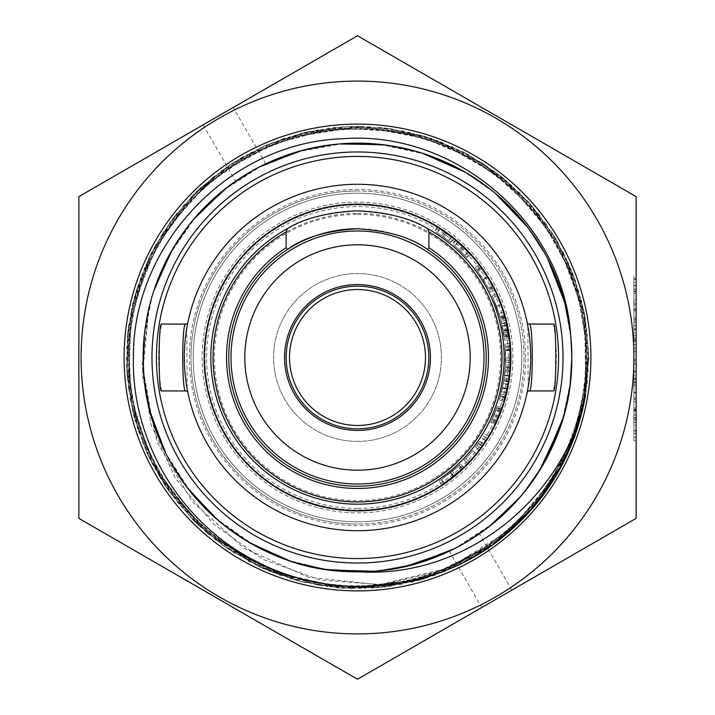 <?xml version="1.0" encoding="UTF-8"?>
<svg xmlns="http://www.w3.org/2000/svg" width="715" height="715" viewBox="0 0 715 715"><rect width="100%" height="100%" fill="white"/><g stroke="black" fill="none" stroke-linecap="round" stroke-linejoin="round"><path stroke-width="0.54" stroke-dasharray="3.58 2.68" d="M357.5 214.393A143.107 143.107 0 0 1 500.607 357.5A143.107 143.107 0 0 1 357.5 500.607A143.107 143.107 0 0 1 214.393 357.5A143.107 143.107 0 0 1 357.5 214.393M357.5 470.202A112.702 112.702 0 0 0 470.202 357.5A112.702 112.702 0 0 0 357.5 244.798A112.702 112.702 0 0 0 244.798 357.5A112.702 112.702 0 0 0 357.5 470.202M357.5 430.448A72.948 72.948 0 0 1 284.552 357.5A72.948 72.948 0 0 1 357.5 284.552A72.948 72.948 0 0 1 430.448 357.5A72.948 72.948 0 0 1 357.5 430.448M357.5 289.512A67.988 67.988 0 0 0 289.512 357.5A67.988 67.988 0 0 0 357.5 425.488A67.988 67.988 0 0 0 425.488 357.5A67.988 67.988 0 0 0 357.5 289.512M357.5 441.423A83.923 83.923 0 0 0 441.423 357.5A83.923 83.923 0 0 0 357.5 273.577A83.923 83.923 0 0 0 273.577 357.5A83.923 83.923 0 0 0 357.5 441.423A83.923 83.923 0 0 0 441.423 357.5A83.923 83.923 0 0 0 357.5 273.577A83.923 83.923 0 0 0 273.577 357.5A83.923 83.923 0 0 0 357.5 441.423M357.5 210.818A146.682 146.682 0 0 0 210.818 357.5A146.682 146.682 0 0 0 357.5 504.182A146.682 146.682 0 0 0 504.182 357.5A146.682 146.682 0 0 0 357.5 210.818A146.682 146.682 0 0 1 504.182 357.5A146.682 146.682 0 0 1 357.5 504.182M357.5 521.789A164.289 164.289 0 0 1 193.211 357.5A164.289 164.289 0 0 1 357.5 193.211A164.289 164.289 0 0 0 193.211 357.5A164.289 164.289 0 0 0 357.5 521.789A164.289 164.289 0 0 0 521.789 357.5A164.289 164.289 0 0 0 357.5 193.211A164.289 164.289 0 0 1 521.789 357.5A164.289 164.289 0 0 1 357.5 521.789A164.289 164.289 0 0 0 521.789 357.5A164.289 164.289 0 0 0 357.5 193.211A164.289 164.289 0 0 1 521.789 357.5A164.289 164.289 0 0 1 357.5 521.789M357.5 204.919A152.581 152.581 0 0 1 510.081 357.5A152.581 152.581 0 0 1 357.5 510.081A152.581 152.581 0 0 1 204.919 357.5A152.581 152.581 0 0 1 357.5 204.919A152.581 152.581 0 0 1 510.081 357.5A152.581 152.581 0 0 1 357.5 510.081A152.581 152.581 0 0 1 204.919 357.5A152.581 152.581 0 0 1 357.5 204.919M357.5 151.973A205.527 205.527 0 0 1 563.027 357.5A205.527 205.527 0 0 1 357.5 563.027A205.527 205.527 0 0 1 151.973 357.5A205.527 205.527 0 0 1 357.5 151.973A205.527 205.527 0 0 0 151.973 357.5A205.527 205.527 0 0 0 357.5 563.027M357.5 486.236A128.736 128.736 0 0 1 287.502 249.464A128.736 128.736 0 0 0 357.5 486.236A128.736 128.736 0 0 0 486.236 357.5A128.736 128.736 0 0 0 357.5 228.764M527.089 392.714A173.209 173.209 0 0 1 187.911 392.714A2.225 2.225 0 0 0 185.73 390.935L161.492 390.935A198.841 198.841 0 0 1 161.492 324.065L185.73 324.065A2.225 2.225 0 0 0 187.911 322.286A173.209 173.209 0 0 1 527.089 322.286A2.225 2.225 0 0 0 529.27 324.065L553.508 324.065A198.841 198.841 0 0 1 553.508 390.935L529.27 390.935A2.225 2.225 0 0 0 527.089 392.714M528.206 386.833L527.849 326.183M439.779 228.997A152.581 152.581 0 0 0 437.428 227.522L437.142 227.343A152.581 152.581 0 0 1 439.484 228.818L451.21 237.085A152.581 152.581 0 0 1 453.382 238.801L450.584 242.269L444.104 237.326L450.834 242.483A148.13 148.13 0 0 0 448.734 240.803L437.374 232.75L439.779 228.997L451.478 237.291A152.581 152.581 0 0 1 453.65 239.016L453.382 238.801M457.868 242.573A152.581 152.581 0 0 0 455.759 240.767L455.5 240.544A152.581 152.581 0 0 1 457.609 242.34L467.976 252.252A152.581 152.581 0 0 1 469.871 254.281L466.591 257.293L460.916 251.448L466.815 257.543A148.13 148.13 0 0 0 464.982 255.568L454.937 245.924L457.868 242.573L468.218 252.502A152.581 152.581 0 0 1 470.104 254.531L469.871 254.281M481.115 268.054A152.581 152.581 0 0 0 480.909 267.768L478.791 264.916A152.581 152.581 0 0 1 480.239 266.847L487.094 276.955A152.581 152.581 0 0 1 487.38 277.411L493.386 288.091A152.581 152.581 0 0 1 494.467 290.245L492.876 287.099L488.917 289.155A148.13 148.13 0 0 0 488.765 288.86L477.504 270.663L481.115 268.054L487.246 277.197L483.456 279.547M487.246 277.197L492.715 286.795A152.581 152.581 0 0 1 492.876 287.099M496.228 293.963L500.732 304.894L504.379 316.155L500.67 304.742L496.228 293.963L500.67 304.724L505.013 318.47L500.679 304.751L496.228 293.963L492.179 295.822L496.487 306.261L500.697 319.614L493.01 297.681L496.55 306.431L500.089 317.362L492.179 295.822L493.01 297.681L492.179 295.822L496.228 293.963M508.83 337.981L506.005 322.465L508.83 337.981L504.406 338.553L501.671 323.493L504.406 338.553M510.063 360.217A152.581 152.581 0 0 1 510.001 362.621L505.541 362.469A148.13 148.13 0 0 0 505.442 350.153A148.13 148.13 0 0 1 505.541 362.469L510.001 362.621A152.581 152.581 0 0 0 509.893 349.93A152.581 152.581 0 0 1 510.063 360.217L505.603 360.137L510.063 360.217M509.277 373.221L507.748 384.089L509.277 373.221L504.835 372.765L505.013 370.978L504.227 377.788L505.291 367.456L503.36 383.312L504.835 372.765M504.066 399.917L503.628 401.428A152.581 152.581 0 0 0 504.754 397.469A152.581 152.581 0 0 0 505.371 395.145A152.581 152.581 0 0 1 504.066 399.917L499.785 398.684L499.356 400.141A148.13 148.13 0 0 0 501.045 394.045A148.13 148.13 0 0 1 499.785 398.684M494.637 424.397A152.581 152.581 0 0 0 495.674 422.234L500.813 409.883L496.112 421.296A152.581 152.581 0 0 1 495.084 423.468L501.617 407.622L494.637 424.397L490.633 422.44L497.408 406.165L492.054 419.437A148.13 148.13 0 0 1 491.071 421.546L494.226 414.486L498.337 416.202M481.588 446.294L482.125 445.534A152.581 152.581 0 0 1 479.032 449.771L475.475 447.072A148.13 148.13 0 0 0 476.869 445.204L479.622 441.334A148.13 148.13 0 0 1 476.869 445.204L480.462 447.84A152.581 152.581 0 0 1 479.032 449.771L475.475 447.072A148.13 148.13 0 0 0 478.487 442.96L477.96 443.702A148.13 148.13 0 0 1 476.869 445.204L480.462 447.84L476.869 445.204L480.462 447.84L487.004 438.197L483.295 443.854A152.581 152.581 0 0 1 480.462 447.84A152.581 152.581 0 0 0 481.588 446.294L477.96 443.702M476.065 453.542A152.581 152.581 0 0 1 467.44 463.311L464.232 460.219A148.13 148.13 0 0 0 472.597 450.736A148.13 148.13 0 0 1 465.831 458.529L469.094 461.568A152.581 152.581 0 0 1 467.44 463.311L464.232 460.219A148.13 148.13 0 0 0 472.597 450.736A148.13 148.13 0 0 1 465.831 458.529L469.094 461.568A152.581 152.581 0 0 0 476.065 453.542A152.581 152.581 0 0 1 469.094 461.568A152.581 152.581 0 0 0 476.065 453.542L472.597 450.736L476.065 453.542M463.561 467.19L460.469 463.99A148.13 148.13 0 0 1 452.291 471.328L455.142 474.751A152.581 152.581 0 0 0 463.561 467.19L453.65 475.975L441.664 484.77L453.274 476.279L462.328 468.379L453.212 476.333L443.658 483.429L461.827 468.852A152.581 152.581 0 0 1 455.142 474.751L452.291 471.328A148.13 148.13 0 0 0 458.78 465.599L441.137 479.756L457.806 466.502L460.818 469.782M504.745 317.478L509.062 339.857A152.581 152.581 0 0 0 503.181 312.115A152.581 152.581 0 0 1 504.745 317.478L500.437 318.649L504.629 340.376A148.13 148.13 0 0 0 501.17 321.455A148.13 148.13 0 0 1 503.637 333.288L501.17 321.455A148.13 148.13 0 0 0 500.241 317.934A148.13 148.13 0 0 1 500.437 318.649M509.402 371.943A152.581 152.581 0 0 0 509.706 368.207L509.741 347.329L509.813 366.607A152.581 152.581 0 0 1 509.545 370.343L510.081 357.92L509.446 343.584L510.081 358.027L509.402 371.943L504.96 371.523L505.63 358.009L505.013 343.995L505.63 357.902L505.103 369.968L509.545 370.343M507.641 384.679L508.937 376.206L506.783 389.085L503.646 401.347L507.641 384.679L503.262 383.892L503.735 381.122L501.644 391.641L504.513 375.661L502.422 388.165L499.383 400.069L503.262 383.892M186.794 328.167L187.151 388.817M508.133 381.837L503.735 381.122M505.979 392.66L501.644 391.641M506.917 388.442L502.547 387.539M508.937 376.206L504.513 375.661M506.783 389.085L502.422 388.165M503.646 401.347L499.383 400.069M500.384 396.566L504.021 379.272L500.384 396.566L504.683 397.746L508.428 379.924L504.683 397.746M502.457 387.977L506.819 388.889M504.021 379.272L508.428 379.924M502.395 388.281L506.756 389.21M510.081 357.92L505.63 357.902M509.634 345.72L505.183 346.069M509.929 350.591L505.478 350.797M509.661 346.078L505.21 346.409M509.446 343.584L505.013 343.995M510.081 358.027L505.63 358.009M509.706 368.207L505.264 367.894A148.13 148.13 0 0 1 504.96 371.523M505.264 367.894L505.299 347.624L505.362 366.339A148.13 148.13 0 0 1 505.103 369.968M509.902 364.936L505.451 364.721M510.081 357.965L505.63 357.947M509.741 347.329L505.299 347.624M510.063 360.181L505.603 360.101L510.063 360.181M509.875 349.465L505.425 349.698M510.081 357.866L505.63 357.858M509.813 366.607L505.362 366.339M504.54 316.736L500.241 317.934A148.13 148.13 0 0 0 498.918 313.438A148.13 148.13 0 0 1 500.241 317.934L504.54 316.736M503.181 312.115L498.918 313.438L503.181 312.115M508.034 332.564L505.496 320.365L501.17 321.455L505.496 320.365A152.581 152.581 0 0 1 508.034 332.564L503.637 333.288M509.062 339.857L504.629 340.376M453.212 476.333L450.414 472.865M443.658 483.429L441.137 479.756M453.81 475.85L450.995 472.392M461.827 468.852L458.78 465.599M460.469 463.99L450.843 472.517L439.207 481.052L450.477 472.812L457.806 466.502M453.65 475.975L450.843 472.517M444.381 482.938L441.843 479.273M441.664 484.77L439.207 481.052M453.274 476.279L450.477 472.812M462.328 468.379L459.262 465.134M485.539 440.494L481.803 438.063M488.256 436.141L484.439 433.844M485.422 440.672L481.687 438.241M479.506 441.504L483.179 444.024M483.215 435.837L487.004 438.197M495.084 423.468L491.071 421.546M501.161 408.917L496.961 407.416M500.08 411.849L495.915 410.258M501.081 409.132L496.889 407.622M501.617 407.622L497.408 406.165M498.31 416.264L494.199 414.548M495.674 422.234L491.634 420.34A148.13 148.13 0 0 1 490.633 422.44M491.634 420.34L496.621 408.354L493.681 415.781L496.156 409.606L494.235 414.459L498.355 416.175M496.55 420.331L492.483 418.49M498.328 416.228L494.217 414.512M500.813 409.883L496.621 408.354M497.774 417.533L493.681 415.781L497.774 417.533M500.33 411.17L496.156 409.606M496.112 421.296L492.054 419.437M505.371 395.145L501.045 394.045L505.371 395.145M504.754 397.469L500.455 396.307L504.754 397.469M503.628 401.428L499.356 400.141M509.455 371.38L505.013 370.978M508.651 378.405L504.227 377.788M509 375.652L504.575 375.125M509.741 367.751L505.291 367.456M508.946 376.072L504.522 375.536M507.748 384.089L503.36 383.312M503.753 381.015L505.121 369.78L503.753 381.015L508.15 381.721L509.563 370.147L508.15 381.721M504.54 375.411L508.964 375.947M505.121 369.78L509.563 370.147M504.513 375.607L508.937 376.153M509.893 349.93L505.442 350.153L509.893 349.93M508.526 335.737L504.111 336.372M507.578 329.946L503.19 330.75L507.578 329.946M506.542 324.807L502.189 325.763M506.747 325.745L502.386 326.675M508.392 334.799L503.977 335.46M508.606 336.282L504.191 336.899M507.543 329.776L503.163 330.589M506.086 322.796L501.742 323.815M506.569 324.914L502.207 325.87M507.596 330.035L503.208 330.839M508.249 333.905L503.843 334.593M507.972 332.162L503.575 332.904M507.328 328.632L502.949 329.472M506.005 322.465L501.671 323.493M497.095 295.885L493.01 297.681L497.095 295.885M500.732 304.894L496.55 306.431M504.379 316.155L500.089 317.362M496.487 306.261L500.679 304.751M504.102 315.208L499.821 316.441M505.013 318.47L500.697 319.614M492.715 286.795L488.765 288.86M480.909 267.768L477.307 270.386A148.13 148.13 0 0 1 477.504 270.663M477.307 270.386L475.243 267.625A148.13 148.13 0 0 1 476.655 269.492L483.304 279.306A148.13 148.13 0 0 1 483.581 279.753L489.418 290.12A148.13 148.13 0 0 1 490.463 292.212L488.917 289.155M478.791 264.916L475.243 267.625M480.239 266.847L476.655 269.492M481.74 268.92L478.112 271.512M487.094 276.955L483.304 279.306M487.38 277.411L483.581 279.753M492.206 285.821L488.265 287.913M493.386 288.091L489.418 290.12M494.467 290.245L490.463 292.212M467.976 252.252L464.75 255.327L459.951 250.518L463.034 247.292L459.951 250.518L454.686 245.71A148.13 148.13 0 0 0 452.64 243.967L452.89 244.181A148.13 148.13 0 0 1 454.937 245.924M455.759 240.767L452.89 244.181M462.024 246.344L458.976 249.589M455.5 240.544L452.64 243.967M457.609 242.34L454.686 245.71M468.218 252.502L464.982 255.568M470.104 254.531L466.815 257.543M464.026 248.257L460.916 251.448M464.75 255.327A148.13 148.13 0 0 1 466.591 257.293M451.21 237.085L448.475 240.597L443.014 236.549L445.588 232.911L443.014 236.549L437.088 232.572A148.13 148.13 0 0 0 434.809 231.151L435.095 231.32A148.13 148.13 0 0 1 437.374 232.75M437.428 227.522L435.095 231.32M444.453 232.116L441.906 235.78M437.142 227.343L434.809 231.151M439.484 228.818L437.088 232.572M451.478 237.291L448.734 240.803M453.65 239.016L450.834 242.483M446.714 233.716L444.104 237.326M448.475 240.597A148.13 148.13 0 0 1 450.584 242.269M235.619 181.181C234.314 181.047 266.275 162.591 265.739 163.789C266.293 162.591 234.332 181.029 235.619 181.181L203.123 124.884L233.233 107.491L203.123 124.884M265.739 163.789L233.233 107.491M481.767 607.509L511.877 590.116L481.767 607.509L449.261 551.211C448.716 552.409 480.677 533.953 479.381 533.819C480.695 533.944 448.743 552.4 449.261 551.211M511.877 590.116L479.381 533.819M525.579 357.5A168.079 168.079 0 0 0 357.5 189.421A168.079 168.079 0 0 0 189.421 357.5A168.079 168.079 0 0 0 357.5 525.579A168.079 168.079 0 0 0 525.579 357.5M512.87 357.5A155.37 155.37 0 0 0 357.5 202.131A155.37 155.37 0 0 0 202.131 357.5A155.37 155.37 0 0 0 357.5 512.87A155.37 155.37 0 0 0 512.87 357.5A155.37 155.37 0 0 0 357.5 202.131A155.37 155.37 0 0 0 202.131 357.5A155.37 155.37 0 0 0 357.5 512.87A155.37 155.37 0 0 0 512.87 357.5M81.09 357.5A276.41 276.41 0 0 0 357.5 633.91A276.41 276.41 0 0 0 633.91 357.5A276.41 276.41 0 0 0 357.5 81.09A276.41 276.41 0 0 0 81.09 357.5M636.144 357.5L636.144 518.375L357.5 679.25L78.856 518.375L78.856 196.625L357.5 35.75L636.144 196.625L636.144 357.5M554.313 478.719L506.801 533.962L444.453 571.687L373.453 588.105L300.872 581.608L233.921 552.838L179.251 504.665L142.285 441.861L126.716 370.665L134.089 298.173L163.663 231.571L212.498 177.49L275.74 141.284L347.115 126.573L419.517 134.822L485.762 165.201L539.253 214.679L574.681 278.358L588.534 349.903L579.418 422.199L548.244 488.068L498.114 540.96L434.014 575.62L362.308 588.615L290.129 578.623L224.644 546.653L172.36 495.888L138.478 431.377L126.349 359.52L137.209 287.466L169.964 222.365L221.355 170.706L286.268 137.602L358.26 126.341L430.189 138.066L494.887 171.6L545.929 223.616L578.238 288.923L588.633 361.048L576.04 432.834L541.729 497.122L489.105 547.529L423.405 579.052L351.163 588.57L279.538 575.119L215.671 540.031L165.898 486.799L135.171 420.733L126.528 348.375L140.837 276.919L176.694 213.472L230.516 164.352L296.957 134.42L369.414 126.653L440.681 141.829L503.691 178.437L552.168 232.858L581.295 299.648L588.186 372.193L572.152 443.282L534.784 505.845L479.792 553.66L412.644 581.974L340.027 587.989L269.135 571.097L207.028 532.979L159.883 477.414L132.373 409.936L127.243 337.248L144.984 266.57L183.844 204.928L239.972 158.444L307.781 131.757L380.532 127.502L450.986 146.092L512.154 185.703L557.959 242.385L583.824 310.507L587.203 383.303L567.764 453.525L527.42 514.219L470.193 559.336L401.759 584.378L328.927 586.872L258.946 566.584L198.743 525.516L154.324 467.753L130.103 399.015L128.486 326.165L149.623 256.426L191.406 196.732L249.714 153.01L318.729 129.621L391.597 128.879L461.068 150.856L520.261 193.363L563.277 252.181L585.835 321.482L585.692 394.349L562.884 463.552L519.662 522.227L460.326 564.528L390.765 586.255L317.898 585.236L248.972 561.588L190.834 517.66L149.247 457.823L128.36 388.004L130.255 315.154L154.735 246.523L199.36 188.912L259.697 148.05L329.758 128.012L402.581 130.782L470.917 156.093L527.983 201.407L568.112 262.235L587.31 332.529L583.547 405.351L557.468 473.348L510.993 529.252L449.529 567.656L379.433 584.816L308.29 577.13L244.003 548.146L192.335 501.564L157.175 442.362L142.41 375.643L148.926 308.12L142.044 366.259L150.99 424.495L175.541 478.469L213.821 524.345L262.995 559.336L320.472 580.097L382.176 584.629L442.835 570.364L497.56 540.093L542.265 496.031L572.894 441.218L587.48 379.969L585.093 317.067L565.753 257.185L530.977 204.74L483.358 163.61L426.408 136.851L364.346 126.457L301.784 133.169L243.341 156.496L193.372 194.739L155.557 245.031L132.695 303.661L126.51 366.277L137.441 428.249L164.673 484.976L206.188 532.255L258.937 566.584L318.97 585.415L381.864 587.373L442.951 572.277L497.712 541.273M144.376 334.799L151.374 298.709C159.213 271.477 171.904 246.729 189.43 224.474C207.073 202.291 228.246 184.264 252.949 170.385C277.724 156.621 304.17 148.041 332.305 144.645C360.458 141.382 388.182 143.545 415.478 151.151C442.737 158.882 467.538 171.466 489.864 188.912C512.11 206.465 530.226 227.567 544.204 252.216C558.066 276.937 566.745 303.348 570.257 331.474L571.848 357.5L570.257 331.474L563.581 298.611M170.751 252.315L189.43 224.474M225.055 188.983L252.949 170.385M299.424 151.187L332.305 144.645M382.588 144.645L415.478 151.151M461.953 170.34L489.864 188.912M525.489 224.394L544.204 252.216M143.286 365.07A214.348 214.348 0 0 0 361.29 571.812A214.348 214.348 0 0 0 571.848 357.5C574.744 472.24 471.936 574.815 357.366 571.848C243.029 574.726 140.203 472.132 143.152 357.5C140.122 471.909 243.029 574.842 357.429 571.848C472.141 574.788 574.744 472.052 571.848 357.5A214.348 214.348 0 0 0 369.95 143.518A214.348 214.348 0 0 0 144.6 332.636M150.963 414.763L144.546 381.855L143.161 357.5C143.188 337.525 145.923 317.925 151.374 298.709M144.367 334.852L152.322 295.483C160.589 268.375 173.665 243.833 191.54 221.847C209.531 199.95 230.981 182.254 255.899 168.767C280.888 155.396 307.468 147.227 335.657 144.269C363.846 141.454 391.534 144.055 418.713 152.081C445.847 160.24 470.443 173.218 492.501 191.012C514.469 208.914 532.246 230.293 545.84 255.166C559.3 280.092 567.576 306.646 570.642 334.817L571.124 339.938M171.582 250.849L191.54 221.847M226.387 187.956L255.899 168.767M301.042 150.74L335.657 144.269M384.259 144.841L418.713 152.081M463.418 171.171L492.501 191.012M526.535 225.717L545.84 255.166M564.037 300.237L570.642 334.817L571.839 357.5C571.812 378.047 568.917 398.183 563.152 417.909C555.099 445.079 542.22 469.719 524.515 491.849C506.703 513.879 485.387 531.746 460.576 545.429C435.694 558.996 409.177 567.37 381.024 570.552C352.844 573.591 325.137 571.205 297.905 563.393C270.699 555.448 246.005 542.667 223.813 525.042C201.702 507.319 183.755 486.075 169.973 461.318C156.308 436.49 147.835 409.999 144.546 381.855L143.733 373.194M150.516 413.145L144.189 378.512L143.161 357.5C143.188 336.381 146.244 315.708 152.322 295.483M150.087 411.518L143.885 375.161L143.161 357.5C143.188 335.228 146.584 313.483 153.323 292.265C162.01 265.292 175.47 240.955 193.694 219.255C212.024 197.644 233.751 180.287 258.884 167.194C284.07 154.217 310.784 146.468 339.008 143.956C367.242 141.579 394.886 144.618 421.93 153.073C448.94 161.653 473.33 175.014 495.102 193.157C516.784 211.399 534.221 233.054 547.422 258.133C560.497 283.274 568.345 309.953 570.972 338.168L571.839 357.5C571.812 379.191 568.595 400.4 562.178 421.126C553.705 448.171 540.442 472.606 522.388 494.449C504.227 516.203 482.634 533.73 457.609 547.029C432.521 560.202 405.879 568.157 377.672 570.892C349.456 573.493 321.786 570.668 294.678 562.428C267.607 554.062 243.109 540.889 221.194 522.924C199.369 504.853 181.762 483.331 168.365 458.36C155.092 433.317 147.031 406.701 144.189 378.512L143.617 371.586M172.431 249.392L193.694 219.255M227.719 186.928L258.884 167.194M302.668 150.302L339.008 143.956M385.93 145.065L421.93 153.073M464.875 172.011L495.102 193.157M527.563 227.048L547.422 258.133M564.484 301.855L570.972 338.168M151.759 417.578L143.635 371.8L143.161 357.5C143.188 335.228 146.584 313.483 153.323 292.265M154.377 289.066C146.933 311.266 143.197 334.084 143.161 357.5C143.206 332.931 147.308 309.059 155.477 285.884C165.004 259.196 179.224 235.298 198.118 214.178C217.119 193.157 239.382 176.489 264.907 164.191C290.496 152.009 317.433 145.109 345.72 143.483C374.017 141.99 401.553 145.896 428.321 155.191C455.044 164.62 479.005 178.741 500.196 197.554C516.266 211.944 529.887 228.362 541.049 246.818L550.452 264.148C562.723 289.682 569.739 316.602 571.473 344.88L571.839 357.5C571.794 382.65 567.496 407.05 558.96 430.698C549.218 457.314 534.811 481.097 515.747 502.064C496.585 522.942 474.197 539.432 448.573 551.533C422.896 563.509 395.896 570.204 367.599 571.607C339.285 572.876 311.785 568.747 285.088 559.246C258.446 549.603 234.6 535.294 213.553 516.319C192.603 497.238 176.033 474.912 163.824 449.333C151.75 423.7 144.948 396.736 143.438 368.44L143.161 357.5C143.197 334.084 146.933 311.266 154.377 289.066C163.485 262.235 177.32 238.113 195.883 216.699C214.554 195.383 236.549 178.366 261.878 165.666C287.269 153.09 314.1 145.762 342.36 143.688C370.629 141.758 398.228 145.234 425.139 154.109C452.005 163.118 476.181 176.855 497.667 195.338C519.054 213.919 536.152 235.852 548.959 261.127C561.633 286.474 569.069 313.268 571.249 341.52L571.839 357.5C571.803 380.344 568.246 402.625 561.159 424.335C552.257 451.237 538.61 475.466 520.216 497.023C501.716 518.491 479.854 535.678 454.624 548.575C429.331 561.355 402.563 568.89 374.32 571.187C346.06 573.341 318.443 570.078 291.461 561.418C264.523 552.624 240.24 539.065 218.611 520.761C197.072 502.35 179.805 480.551 166.809 455.375C153.931 430.126 146.289 403.394 143.885 375.161L143.518 369.968M169.339 254.871L195.883 216.699M222.767 190.807L261.878 165.666M296.618 152L342.36 143.688M379.683 144.323L425.139 154.109M143.161 357.5C143.206 332.931 147.308 309.059 155.477 285.884M570.606 334.495L571.839 357.5C571.803 381.497 567.88 404.833 560.086 427.525C550.756 454.284 536.733 478.299 518 499.562C499.168 520.735 477.039 537.573 451.612 550.076C426.122 562.455 399.238 569.569 370.96 571.419C342.673 573.135 315.109 569.444 288.27 560.354C261.476 551.14 237.407 537.206 216.064 518.563C194.82 499.812 177.892 477.745 165.29 452.363C152.813 426.927 145.592 400.069 143.635 371.8L143.429 368.35M570.427 381.98L563.152 417.909M544.249 462.685L524.515 491.849M489.945 526.017L460.576 545.429M415.576 563.813L381.024 570.552M330.741 570.159L297.905 563.393M251.582 543.829L223.813 525.042M188.465 489.283L169.973 461.318M570.221 383.723L562.178 421.126M543.418 464.151L522.388 494.449M488.613 527.044L457.609 547.029M413.958 564.26L377.672 570.892M329.07 569.935L294.678 562.428M250.125 542.998L221.194 522.924M187.437 487.952L168.365 458.36M539.369 470.908L520.216 497.023M493.538 523.13L454.624 548.575M406.317 566.2L374.32 571.187M327.407 569.703L291.461 561.418M248.668 542.14L218.611 520.761M186.418 486.611L166.809 455.375M325.736 569.462L288.27 560.354M254.138 545.259L216.064 518.563M190.279 491.571L165.29 452.363M143.438 368.44L143.358 366.732M636.144 368.216L636.144 388.79L636.144 368.216L633.91 368.216L633.91 381.935L636.144 381.935M636.144 388.361L636.144 430.662L636.144 388.361L633.91 388.361L633.91 409.516L636.144 409.516M636.144 285.482L636.144 328.918L636.144 285.482L633.91 285.482L633.91 309.47L636.144 309.47M636.144 335.782L636.144 382.65L636.144 335.782L633.91 335.782L633.91 359.761L636.144 359.761M636.144 275.624L636.144 296.198L636.144 275.624L633.91 275.624L633.91 289.343L636.144 289.343M636.144 317.63L636.144 299.63L636.144 319.346L636.144 309.059L636.144 317.63L633.91 317.63L633.91 310.909L636.144 310.909M636.144 344.639L636.144 325.352L636.144 344.639L633.91 344.639L633.91 337.382L636.144 337.382M636.144 363.926L636.144 351.074L636.144 363.926L633.91 363.926L636.144 363.926M633.91 392.222L633.91 411.089L633.91 408.086L636.144 408.086L636.144 392.222L636.144 414.941L636.144 398.121L636.144 408.086L633.91 408.086L636.144 408.086L633.91 408.086L633.91 392.222L636.144 392.222M636.144 437.231L636.144 417.944L636.144 437.231L633.91 437.231L633.91 429.983L636.144 429.983M633.91 309.47L633.91 328.918L636.144 328.918L633.91 328.918L633.91 325.423L636.144 325.423L633.91 325.423L633.91 309.22L636.144 309.22M633.91 309.22L633.91 289.486L636.144 289.486M633.91 289.486L633.91 309.497L636.144 309.497L633.91 309.524L633.91 328.918L633.91 291.13L636.144 291.13M633.91 291.13L633.91 285.482M633.91 359.761L633.91 379.79L636.144 379.79M633.91 379.79L633.91 376.358L636.144 376.358M633.91 376.358L633.91 359.627L636.144 359.627M633.91 359.627L633.91 339.777L636.144 339.777M633.91 339.777L633.91 360.914L636.144 360.914M633.91 360.914L633.91 378.646L636.144 378.646M633.91 378.646L633.91 363.783L636.144 363.783L633.91 363.783L633.91 382.65L636.144 382.65M633.91 382.65L633.91 360.566L636.144 360.566M633.91 360.566L633.91 341.243L636.144 341.243M633.91 341.243L633.91 335.782M633.91 409.516L633.91 410.088L636.144 410.088M633.91 410.088L633.91 430.662L636.144 430.662M633.91 430.662L633.91 426.31L636.144 426.31M633.91 426.31L633.91 419.723L636.144 419.723M633.91 419.723L633.91 399.515L636.144 399.515M633.91 399.515L633.91 392.732L636.144 392.732M633.91 392.732L633.91 388.361M633.91 401.678L633.91 417.614L633.91 401.678L636.144 401.678L636.144 417.614L636.144 401.678M633.91 417.614L636.144 417.614M633.91 409.758L636.144 409.758M633.91 289.343L633.91 291.649L636.144 291.649M633.91 291.649L633.91 282.818L636.144 282.818M633.91 282.818L633.91 286.277L636.144 286.277M633.91 286.277L633.91 296.198L636.144 296.198M633.91 296.198L633.91 285.75L636.144 285.75M633.91 285.75L633.91 275.624M633.91 285.911L633.91 293.195L633.91 278.627L633.91 285.911L636.144 285.911L636.144 293.195L636.144 285.911M633.91 293.195L636.144 293.195M633.91 285.651L636.144 285.651M633.91 278.627L636.144 278.627M633.91 310.909L633.91 303.911L636.144 303.911M633.91 303.911L633.91 300.917L636.144 300.917M633.91 300.917L633.91 310.864L636.144 310.864L633.91 310.837L633.91 320.633L636.144 320.633M633.91 320.633L633.91 316.727L636.144 316.727M633.91 316.727L633.91 320.356L636.144 320.356M633.91 320.356L633.91 322.349L636.144 322.349M633.91 322.349L633.91 310.784L636.144 310.784M633.91 310.784L633.91 299.63L636.144 299.63M633.91 299.63L633.91 302.633L636.144 302.633M633.91 302.633L633.91 305.251L636.144 305.251M633.91 305.251L633.91 319.346L636.144 319.346M633.91 319.346L633.91 309.059L636.144 309.059L633.91 309.059L633.91 317.63M633.91 337.382L633.91 329.633L636.144 329.633M633.91 329.633L633.91 326.639L636.144 326.639M633.91 326.639L633.91 337.543L636.144 337.543M633.91 337.543L633.91 347.642L636.144 347.642M633.91 347.642L633.91 332.511L636.144 332.511M633.91 332.511L633.91 348.071L636.144 348.071L633.91 348.071L633.91 325.352L636.144 325.352M633.91 325.352L633.91 338.32L636.144 338.32M633.91 338.32L633.91 344.639M633.91 351.074L636.144 351.074L633.91 351.074L633.91 363.926L633.91 351.074M633.91 381.935L633.91 384.25L636.144 384.25M633.91 384.25L633.91 375.411L636.144 375.411M633.91 375.411L633.91 378.87L636.144 378.87M633.91 378.87L633.91 388.79L636.144 388.79M633.91 388.79L633.91 378.342L636.144 378.342M633.91 378.342L633.91 368.216M633.91 378.503L633.91 385.796L633.91 371.219L633.91 378.503L636.144 378.503L636.144 385.796L636.144 378.503M633.91 385.796L636.144 385.796M633.91 378.244L636.144 378.244M633.91 371.219L636.144 371.219M633.91 410.473L636.144 410.473M633.91 411.089L636.144 411.089L633.91 411.089L633.91 414.941L636.144 414.941L633.91 414.941L633.91 411.089L636.144 411.089L633.91 411.089M633.91 398.121L633.91 408.086L633.91 398.121L636.144 398.121M633.91 429.983L633.91 422.234L636.144 422.234M633.91 422.234L633.91 419.231L636.144 419.231M633.91 419.231L633.91 430.135L636.144 430.135M633.91 430.135L633.91 440.234L636.144 440.234M633.91 440.234L633.91 425.103L636.144 425.103M633.91 425.103L633.91 440.663L636.144 440.663L633.91 440.663L633.91 417.944L636.144 417.944M633.91 417.944L633.91 430.913L636.144 430.913M633.91 430.913L633.91 437.231M492.912 544.83L421.886 579.499L343.334 588.222L266.427 569.962L200.173 526.866L152.313 463.964L128.45 388.611L131.363 309.631L160.705 236.245L213.061 177.034L282.3 138.924L360.333 126.358L438.036 140.819L506.327 180.618L557.208 241.098L584.745 315.19L585.71 394.215M493.082 544.705L457.85 565.744L419.446 580.196L379.093 587.65L338.061 587.828L297.646 580.768L259.116 566.673L223.679 545.974L192.46 519.349L166.452 487.612L146.441 451.791L133.106 412.984L126.823 372.435L127.824 331.42L136.047 291.219L151.267 253.11L172.967 218.29L200.486 187.857L232.956 162.77L269.349 143.813L308.522 131.596L349.233 126.484L390.211 128.682L430.153 138.058L467.807 154.369L501.993 177.061L531.611 205.455L555.752 238.64L573.645 275.561L584.727 315.074L588.651 355.918L585.281 396.807L574.753 436.463M555.054 477.504L528.215 513.352M494.271 543.838L459.182 565.1L420.885 579.785L380.594 587.507L339.571 587.953L299.111 581.161L260.501 567.317L224.939 546.868L193.55 520.449L167.328 488.899L147.093 453.221L133.491 414.512L126.93 374.025L127.654 333.002L135.591 292.757L150.543 254.558L171.993 219.585L199.288 188.975L231.58 163.655L267.821 144.448L306.896 131.962L347.562 126.555L388.54 128.45L428.544 137.53L466.305 153.564L500.652 175.997L530.467 204.168L554.858 237.157L573.019 273.934L584.396 313.349L588.633 354.148L585.576 395.064L575.361 434.792M555.787 476.288L529.493 511.949M495.406 542.998L426.873 577.997L350.645 588.552L275.168 573.501L208.825 534.507L158.962 475.886L131.104 404.145L128.343 327.247L150.972 253.691L196.491 191.647L259.858 147.978L334.057 127.529L410.848 132.588L481.722 162.564L538.824 214.151L575.843 281.621L588.651 357.5M496.55 542.149L461.747 563.822L423.655 578.98L383.481 587.194L342.494 588.159L301.98 581.894L263.209 568.541L227.406 548.566L195.696 522.585L169.08 491.393L148.38 456L134.277 417.506L127.172 377.127L127.341 336.122L134.724 295.796L149.149 257.409L170.099 222.168L196.956 191.191L228.863 165.442L264.818 145.735L303.696 132.704L344.255 126.725L385.233 128.021L425.345 136.52L463.311 151.991L497.962 173.906L528.179 201.621L553.044 234.225L571.741 270.708L583.708 309.926L588.552 350.636L586.121 391.57L576.522 431.431M557.253 473.822L531.951 509.16M357.5 213.347A144.153 144.153 0 0 1 501.653 357.5A144.153 144.153 0 0 1 357.5 501.653A144.153 144.153 0 0 1 213.347 357.5A144.153 144.153 0 0 1 357.5 213.347M357.5 190.985A166.515 166.515 0 0 0 190.985 357.5A166.515 166.515 0 0 0 357.5 524.015A166.515 166.515 0 0 1 190.985 357.5A166.515 166.515 0 0 1 357.5 190.985A166.515 166.515 0 0 1 524.015 357.5A166.515 166.515 0 0 1 357.5 524.015A166.515 166.515 0 0 0 524.015 357.5A166.515 166.515 0 0 0 357.5 190.985M357.5 508.41A150.91 150.91 0 0 1 206.59 357.5A150.91 150.91 0 0 1 357.5 206.59A150.91 150.91 0 0 1 508.41 357.5A150.91 150.91 0 0 1 357.5 508.41M357.5 156.433A201.067 201.067 0 0 1 558.567 357.5A201.067 201.067 0 0 1 357.5 558.567A201.067 201.067 0 0 1 156.433 357.5A201.067 201.067 0 0 1 357.5 156.433M504.924 396.852L500.616 395.708M482.125 445.534L478.487 442.96M479.622 441.334L483.295 443.854M508.24 381.14L503.843 380.452M507.677 330.473L503.289 331.268M633.91 279.359L636.144 279.359M633.91 340.876L636.144 340.876M633.91 371.952L636.144 371.952M633.91 433.469L636.144 433.469"/><path stroke-width="1.07" d="M357.5 244.798A112.702 112.702 0 0 1 470.202 357.5A112.702 112.702 0 0 1 357.5 470.202A112.702 112.702 0 0 1 244.798 357.5A112.702 112.702 0 0 1 357.5 244.798M357.5 430.448A72.948 72.948 0 0 1 284.552 357.5A72.948 72.948 0 0 1 357.5 284.552A72.948 72.948 0 0 1 430.448 357.5A72.948 72.948 0 0 1 357.5 430.448M357.5 289.512A67.988 67.988 0 0 0 289.512 357.5A67.988 67.988 0 0 0 357.5 425.488A67.988 67.988 0 0 0 425.488 357.5A67.988 67.988 0 0 0 357.5 289.512M357.5 151.973A205.527 205.527 0 0 1 563.027 357.5A205.527 205.527 0 0 1 357.5 563.027A205.527 205.527 0 0 1 151.973 357.5A205.527 205.527 0 0 1 357.5 151.973A205.527 205.527 0 0 1 563.027 357.5A205.527 205.527 0 0 1 357.5 563.027M357.5 210.818C387.923 212.48 411.25 218.406 427.499 228.603A146.682 146.682 0 0 1 357.5 504.182A146.682 146.682 0 0 1 287.502 228.603C303.777 218.397 327.113 212.471 357.5 210.818M286.098 247.712L287.502 249.464A128.736 128.736 0 0 1 357.5 228.764C326.827 230.641 303.5 237.541 287.502 249.464A128.736 128.736 0 0 1 357.5 228.764C388.147 230.632 411.483 237.532 427.499 249.464L428.902 247.712A130.961 130.961 0 0 1 456.322 443.443A130.961 130.961 0 0 1 258.678 443.443A130.961 130.961 0 0 1 286.098 247.712L286.098 231.928A144.448 144.448 0 0 0 246.639 450.11A144.448 144.448 0 0 0 468.361 450.11A144.448 144.448 0 0 0 428.902 231.928L428.902 247.712M357.5 184.291A173.209 173.209 0 0 1 530.709 357.5A173.209 173.209 0 0 1 357.5 530.709A173.209 173.209 0 0 1 184.291 357.5A173.209 173.209 0 0 1 357.5 184.291M529.27 390.935L553.508 390.935C556.592 392.973 556.583 321.991 553.508 324.065L529.27 324.065C533.265 322.027 533.256 393.018 529.27 390.935A2.225 2.225 0 0 0 527.089 392.714L528.206 386.833M527.849 326.183L527.089 322.286A2.225 2.225 0 0 0 529.27 324.065A2.225 2.225 0 0 1 527.089 322.286M357.5 428.83A71.33 71.33 0 0 1 286.17 357.5A71.33 71.33 0 0 1 357.5 286.17A71.33 71.33 0 0 1 428.83 357.5A71.33 71.33 0 0 1 357.5 428.83M187.768 322.992L186.794 328.167M187.151 388.817L187.911 392.714A2.225 2.225 0 0 0 185.73 390.935C181.735 392.973 181.744 321.982 185.73 324.065L161.492 324.065C158.417 321.991 158.408 392.973 161.492 390.935L185.73 390.935M357.5 486.236A128.736 128.736 0 0 0 427.499 249.464A128.736 128.736 0 0 1 357.5 486.236A128.736 128.736 0 0 1 287.502 249.464A128.736 128.736 0 0 0 357.5 486.236M428.902 231.928L427.499 228.603A146.682 146.682 0 0 1 357.5 504.182A146.682 146.682 0 0 1 287.502 228.603L286.098 231.928M187.911 322.286A2.225 2.225 0 0 1 185.73 324.065A2.225 2.225 0 0 0 187.911 322.286L187.911 322.304M81.09 357.5A276.41 276.41 0 0 0 357.5 633.91A276.41 276.41 0 0 0 633.91 357.5A276.41 276.41 0 0 0 357.5 81.09A276.41 276.41 0 0 0 81.09 357.5M78.856 357.5L78.856 518.375L357.5 679.25L636.144 518.375L636.144 196.625L357.5 35.75L78.856 196.625L78.856 357.5M359.976 571.83C465.688 578.39 565.842 497.399 585.71 394.215C574.574 456.974 543.641 507.185 492.912 544.83C424.406 593.906 329.49 600.207 255.568 561.052C180.725 523.228 131.372 441.271 133.41 357.5C132.382 244.807 229.068 142.625 341.985 138.773C454.338 129.647 562.776 221.444 570.606 334.495A214.348 214.348 0 0 1 359.976 571.83C333.11 572.08 307.093 567.496 281.933 558.084C255.443 548.03 231.821 533.345 211.077 514.04L190.279 491.571M590.894 357.5A233.394 233.394 0 0 0 357.5 124.106A233.394 233.394 0 0 0 124.106 357.5A233.394 233.394 0 0 0 357.5 590.894A233.394 233.394 0 0 0 590.894 357.5M143.733 373.194L143.161 357.5L144.376 334.799M153.779 290.88L170.751 252.315M193.694 219.255L225.055 188.983M258.884 167.194L299.424 151.187M339.008 143.956L382.588 144.645M464.875 172.011L421.93 153.073L461.953 170.34M527.563 227.048L495.102 193.157L525.489 224.394M564.484 301.855L547.422 258.133L563.581 298.611M144.6 332.636A214.348 214.348 0 0 0 143.286 365.07L144.367 334.852M169.339 254.871L154.377 289.066L171.582 250.849M222.767 190.807L195.883 216.699L226.387 187.956M296.618 152L261.878 165.666L301.042 150.74M379.683 144.323L342.36 143.688L384.259 144.841M564.037 300.237L548.959 261.127C536.152 235.852 519.054 213.919 497.667 195.338C476.181 176.855 452.005 163.118 425.139 154.109L463.418 171.171M497.658 195.338L526.535 225.717M571.124 339.938L571.839 357.5L570.427 381.98M227.719 186.928L198.118 214.178C179.224 235.298 165.004 259.196 155.477 285.884L172.431 249.392M198.118 214.178C217.119 193.157 239.382 176.489 264.907 164.191L302.668 150.302M264.907 164.191C290.496 152.009 317.433 145.109 345.72 143.483L385.93 145.065M570.972 338.168L571.839 357.5L570.221 383.723M548.959 261.127C561.633 286.474 569.069 313.268 571.249 341.52L571.839 357.5C571.803 380.344 568.246 402.625 561.159 424.335L539.369 470.908M345.72 143.483C374.017 141.99 401.553 145.896 428.321 155.191C455.044 164.62 479.005 178.741 500.196 197.554C521.289 216.475 538.046 238.667 550.452 264.148C562.723 289.682 569.739 316.602 571.473 344.88L571.839 357.5C571.803 381.497 567.88 404.833 560.086 427.525L543.418 464.151M143.617 371.586L143.161 357.5C143.206 331.778 147.701 306.851 156.621 282.72C166.577 256.185 181.163 232.509 200.388 211.694C219.72 190.968 242.233 174.657 267.955 162.761C293.731 150.981 320.776 144.502 349.081 143.322C377.404 142.276 404.869 146.611 431.494 156.335C458.065 166.175 481.794 180.672 502.69 199.816C523.487 219.058 539.888 241.518 551.891 267.187C563.769 292.918 570.347 319.936 571.643 348.241L571.839 357.5C571.794 382.65 567.496 407.05 558.96 430.698C549.218 457.314 534.811 481.097 515.747 502.064L493.538 523.13M563.152 417.909L544.249 462.685M520.216 497.023L489.945 526.017M454.624 548.575L415.576 563.813M374.32 571.178L330.741 570.159M290.076 560.962L251.582 543.829M217.503 519.805L188.465 489.283M166.148 454.07L150.963 414.763M560.086 427.525C550.756 454.284 536.733 478.299 518 499.562L488.613 527.044M518 499.562C499.168 520.735 477.039 537.573 451.612 550.076L413.958 564.26M451.612 550.076C426.122 562.455 399.238 569.569 370.96 571.419L329.07 569.935M254.138 545.259L288.27 560.354L250.125 542.998M216.073 518.563L187.437 487.952M165.29 452.363L150.516 413.145M515.747 502.064C496.585 522.942 474.197 539.432 448.573 551.533L406.317 566.2M448.573 551.533C422.896 563.509 395.896 570.204 367.599 571.607L327.407 569.703M325.736 569.462L367.599 571.607C339.285 572.876 311.785 568.747 285.088 559.246L248.668 542.14M285.088 559.246C258.446 549.603 234.6 535.294 213.553 516.319L186.418 486.611M213.553 516.319C192.603 497.238 176.033 474.912 163.824 449.333L150.087 411.518M143.518 369.968L143.429 368.35M211.077 514.04C190.431 494.628 174.21 472.043 162.403 446.276L151.759 417.578M163.824 449.333C151.75 423.7 144.948 396.736 143.438 368.44M143.358 366.732L143.161 357.5M162.403 446.276C150.731 420.456 144.359 393.393 143.286 365.07M554.313 478.719L574.19 438.018L585.71 394.215L574.199 437.991L554.348 478.666L526.973 514.711L493.082 544.705M574.753 436.463L555.054 477.504M528.215 513.352L494.271 543.838M575.361 434.792L555.787 476.288M529.493 511.949L495.406 542.998M588.651 357.5L582.502 410.499L564.35 460.666L535.195 505.353L496.55 542.149M576.522 431.431L557.253 473.822M531.951 509.16L497.712 541.273M357.5 510.868A153.368 153.368 0 0 1 204.133 357.5A153.368 153.368 0 0 1 357.5 204.133A153.368 153.368 0 0 1 510.868 357.5A153.368 153.368 0 0 1 357.5 510.868M357.5 156.433A201.067 201.067 0 0 1 558.567 357.5A201.067 201.067 0 0 1 357.5 558.567A201.067 201.067 0 0 1 156.433 357.5A201.067 201.067 0 0 1 357.5 156.433M357.5 484.001A126.501 126.501 0 0 1 230.999 357.5A126.501 126.501 0 0 1 357.5 230.999A126.501 126.501 0 0 1 484.001 357.5A126.501 126.501 0 0 1 357.5 484.001M527.232 392.008L527.089 392.696"/></g></svg>
